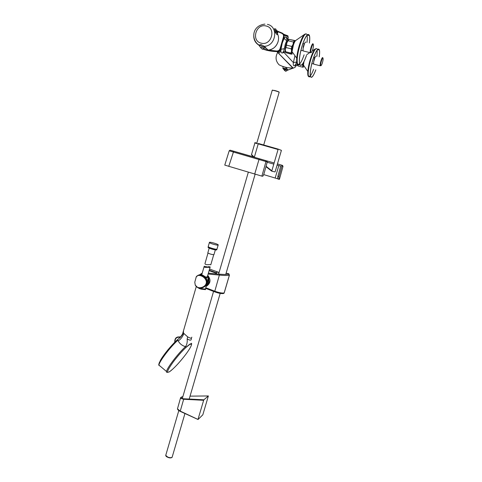 <?xml version="1.0" encoding="UTF-8"?>
<svg xmlns="http://www.w3.org/2000/svg" width="482" height="482" viewBox="0 0 482 482"><rect width="100%" height="100%" fill="white"/><g stroke="black" fill="none" stroke-linecap="round" stroke-linejoin="round"><path stroke-width="0.72" d="M202.097 287.826L205.055 286.404L206.983 283.374L206.609 278.626L205.332 276.897L202.476 275.102C199.578 274.71 199.397 274.391 201.934 274.137L201.819 274.156M196.084 277.162L197.915 275.324L201.615 275.421C207.152 276.74 208.851 285.934 202.139 287.808L198.042 287.832L195.276 285.181L194.776 282.259L195.24 284.88C197.005 289.983 206.585 287.718 206.368 281.843C205.621 276.264 197.71 273.547 196.21 276.957L194.776 282.259L196.21 276.957L197.915 275.324M207.597 275.885L208.808 277.933L209.128 282.621L207.266 285.597L206.145 286.374M210.062 267.377L207.248 277.03L205.332 276.879L206.609 278.626L206.983 283.374L205.067 286.392L202.139 287.808C199.741 289.079 197.421 288.14 195.192 284.995L195.24 284.88M201.825 274.517L201.115 274.692M209.128 282.621L207.778 282.205L207.037 285.44L208.833 282.572L208.525 278.048L207.784 282.211L207.218 282.048M208.808 277.933L208.284 277.59M206.242 285.983L207.266 285.597M205.332 276.897L203.537 275.614M209.116 270.649L216.478 273.312L216.635 272.228L218.388 272.234L218.587 272.649M210.736 269.474L209.562 269.095M202.03 273.204L199.705 274.71L202.223 273.137M201.97 274.023L201.524 274.216M205.808 287.754L214.665 291.17C219.075 292.725 222.232 293.321 224.148 292.96L229.366 275.216C227.438 275.602 224.106 275.547 219.37 275.059L219.708 274.198C223.949 274.523 226.938 274.511 228.667 274.156L228.709 274.144C229.384 273.872 228.516 273.565 226.094 273.222M228.932 273.999L229.414 275.198L224.389 292.285M228.667 274.156L229.366 275.216L228.709 274.144M223.72 293.448L224.19 292.942L223.72 293.448C221.75 293.869 218.726 293.327 214.629 291.809L205.663 288.357L214.629 291.809L219.37 275.059L208.14 274.023M177.75 407.886L177.472 408.844L180.196 411.086L198.06 419.479L202.826 414.809L208.375 395.957L190.047 396.144L208.363 395.957M203.892 399.807L203.657 400.289L183.654 399.259L180.527 398.349C180.443 397.542 181.226 396.975 182.871 396.65C180.099 397.855 180.413 398.56 183.799 398.783L203.892 399.807L208.345 395.969M198.036 419.238L203.657 400.289M198 419.454L180.19 411.345C178.581 410.58 177.677 409.748 177.472 408.844L180.581 397.783M198.006 419.485L180.19 411.345L183.799 398.783M271.74 171.176L275.005 171.923L275.21 171.538L281.416 150.354L278.283 149.143L278.072 149.516L271.74 171.176L265.968 166.67M251.532 154.517L254.279 157.252M253.689 157.084L251.556 154.945M272.234 90.224L274.885 90.706C277.981 91.592 279.397 92.158 279.12 92.411L263.702 144.992M184.949 413.52L172.345 456.49C172.14 457.822 170.622 458.033 167.796 457.123L165.742 455.363L165.959 454.628M165.766 455.074L165.754 455.544C166.151 456.478 167.242 457.177 169.037 457.653L168.947 457.629M169.037 457.653C170.682 457.966 171.737 457.798 172.207 457.153C171.737 457.798 170.682 457.966 169.037 457.653M165.766 455.291L165.941 454.701M279.168 92.231C279.319 91.96 277.909 91.399 274.945 90.55L272.246 90.206L256.713 143.443M252.845 156.71L230.306 150.227L265.401 160.5L265.974 161.584L261.883 176.129L262.57 176.255C263.045 176.141 263.558 175.201 264.094 173.424L267.275 161.946L229.191 150.8L224.787 165.037M261.883 176.129L224.769 165.103M281.934 166.061L279.012 176.484L278.837 179.28L279.403 179.388L283.006 166.362L281.934 166.061L281.416 165.091L282.488 165.398L277.475 163.922M263.708 174.598L277.578 178.768M265.401 160.5L273.752 162.85M277.469 163.934L281.416 165.091M267.185 162.271L273.408 164.001M266.703 160.874L267.275 161.946M277.132 165.085L280.705 166.133L277.903 176.153L279.012 176.484M278.813 179.274L277.596 178.81L277.903 176.153M205.115 263.088L204.989 263.521C205.109 265.534 210.116 264.154 210.779 264.835L213.725 254.713M207.887 252.676L207.814 252.911C209.682 253.96 211.725 254.556 213.936 254.689L215.346 249.887M209.507 242.271C210.718 241.976 217.515 243.958 218.232 244.814L218.117 245.127C216.972 245.446 210.062 243.434 209.369 242.585L209.507 242.271M218.147 245.121L216.93 249.23C215.779 249.574 208.875 247.567 208.188 246.688L208.278 246.374M207.742 266.962L208.851 266.66L210.182 266.962L210.038 267.383L206.609 267.317C205.218 267.594 204.38 267.365 204.097 266.63L204.229 266.263L207.531 267.004M185.956 347.456L189.89 344.305L191.511 344.22C191.589 345.69 189.685 349.064 185.805 354.342C179.461 362.621 174.038 368.411 169.525 371.724C166.097 373.496 167.314 370.272 173.171 362.042C177.454 356.349 181.714 351.486 185.956 347.456M191.378 343.244L191.631 343.955C191.957 343.546 191.408 343.576 189.992 344.052L186.04 347.209L185.48 346.648C182.154 345.678 179.744 343.774 178.238 340.937L177.394 339.768L177.087 340.057C172.803 344.009 168.543 348.823 164.308 354.493M191.529 337.996L191.227 338.894C191.456 340.539 190.101 340.557 187.167 338.954C187.462 342.184 186.902 344.744 185.48 346.648C178.009 353.499 166.718 368.338 166.543 371.508L167.031 372.393M199.144 288.109C201.777 289.049 203.711 289.411 204.94 289.194L205.103 289.098M198.5 287.977C201.47 289.11 203.747 289.574 205.344 289.375L205.591 288.911M178.238 340.937C180.684 339.352 182.57 336.876 183.907 333.508L183.353 332.526L182.624 334.472L182.817 333.405M187.167 338.954L187.649 336.852C189.589 337.954 190.854 338.346 191.45 338.039L191.818 337.171M183.907 333.508L187.649 336.852M180.485 337.213L179.774 337.755M182.624 334.472L180.545 337.177L177.394 339.768M183.509 331.387L183.353 332.526M168.091 349.631L165.175 353.306M180.166 337.418L180.485 337.117M179.31 338.135L180.033 337.261C176.647 336.87 174.948 338.478 174.936 342.075M180.461 337.093L177.105 337.243C175.478 337.78 174.713 339.424 174.815 342.19C174.538 339.943 175.297 338.298 177.105 337.243L180.762 336.81L177.581 336.996M262.13 49.14L264.04 48.345L260.792 45.477L259.479 45.838L260.678 47.754L263.732 46.35L265.16 47.706L264.365 48.176M253.875 34.114C253.303 39.006 254.948 42.681 258.822 45.127L260.979 44.525L264.226 46.326C276.005 46.164 278.891 26.522 267.396 24.371M277.156 33.842L277.096 34.686L275.698 33.041L273.282 28.468M264.931 24.1C251.164 25.745 251.441 40.404 258.792 44.892L259.479 45.838M276.487 30.444L277.53 31.029L277.524 33.391C278.12 32.071 277.771 31.107 276.487 30.48M277.524 33.264L276.385 31.089M274.812 28.769L274.433 28.775L276.017 31.752L277.415 33.403L277.096 34.686M283.211 68.504L282.615 67.914L286.88 69.004L287.917 70.047L285.73 71.288L284.314 70.3M287.917 70.059L286.953 70.589L285.898 69.541L283.217 68.896M285.561 37.078L287.573 38L287.941 38.705M283.964 35.144L287.953 36.692L288.284 37.421L288.007 38.361M283.747 34.577L287.634 36.036L287.935 36.662M283.537 34.216L287.718 35.746L288.007 36.379M283.446 34.089L288.085 36.042M265.823 48.375L266.492 48.507M266.016 48.055L265.359 47.917M289.146 39.295C288.248 39.144 287.23 40.862 286.103 44.446C285.139 47.995 284.874 50.55 285.314 52.104L285.754 52.568M288.465 39.476L287.742 39.301C287.429 38.47 287.103 38.849 286.778 40.44L285.278 44.242L283.603 51.682L285.26 51.948M297.171 64.847L295.111 64.877C294.689 65.245 294.948 65.209 295.882 64.769L295.791 65.191C293.725 66.558 292.923 65.691 293.375 62.588L296.442 62.039L295.671 64.715L297.599 65.48M294.954 55.707L293.375 62.588L283.88 52.375C281.56 53.791 280.596 52.761 281 49.278L280.572 48.821C279.994 50.465 278.885 51.387 277.24 51.586L276.855 51.586C272.029 51.496 267.438 50.682 263.088 49.152M286.778 40.44C285.284 39.952 284.482 39.048 284.368 37.723L283.952 37.216L280.572 48.821L280.072 48.622L283.446 37.012C283.808 35.367 283.302 34.162 281.928 33.397L277.704 31.613M284.368 48.694L281 49.278L282.259 43.025L284.368 37.71C285.242 36.252 286.133 36.963 287.043 39.849M280.952 50.965L278.723 53.514M277.975 52.743L280.994 49.652M264.63 49.315L267.293 49.923M268.191 50.08L276.813 51.044C278.403 51.014 279.488 50.206 280.072 48.622M283.446 37.012L283.952 37.216C284.362 35.337 283.784 33.963 282.223 33.089L281.928 33.397M284.012 52.14L284.019 51.785C282.904 52.321 282.585 52.339 283.073 51.857L285.314 52.104M297.346 64.239L297.912 65.962L302.817 67.203L302.545 64.106M303.172 63.154L303.021 66.221L303.527 66.956M297.28 64.142L297.34 64.787M302.817 67.203L303.317 67.149M295.532 40.669L288.905 39.355L295.309 40.807C294.659 40.964 293.918 42.145 293.08 44.35L293.478 42.042L288.085 40.723L286.856 42.826L286.459 45.133L291.851 46.459L293.08 44.35L291.538 51.074L291.303 48.863L285.916 47.531L285.344 49.538L285.591 51.731L290.947 53.068L291.538 51.074C291.393 53.038 291.598 54.068 292.146 54.159L285.79 52.671L291.2 54.159M288.887 39.373L286.856 42.826L285.344 49.538L285.73 52.502M294.273 40.777L293.478 42.042M288.893 39.464L288.085 40.723M286.459 45.133L285.916 47.531M285.591 51.731L285.79 52.671M291.851 46.459L291.303 48.863M290.947 53.068L291.128 54.002M305.865 42.145C305.558 41.814 305.112 42.253 304.534 43.482L303.124 48.417L303.244 46.555L304.269 43.735M302.997 50.363L303.082 48.718L303.094 50.923L303.72 51.08M311.258 52.616L310.281 52.701C309.577 50.935 312.27 42.416 313.065 43.898L313.125 44.013M303.082 48.718L303.124 48.417M313.348 44.434C312.565 43.031 310.004 51.64 310.932 52.574L311.276 52.604C312.306 51.339 313.047 49.134 313.487 45.983L313.348 44.434M316.144 56.063L315.168 56.942L313.668 61.853L314.613 57.527M313.529 63.624L313.625 62.124L313.607 64.106L314.089 64.227M321.042 65.66L320.211 65.763C319.614 64.287 322.097 56.442 322.759 57.701L322.807 57.792M323.024 58.195C322.368 57.009 320.012 64.859 320.789 65.624L321.06 65.648C322.012 64.425 322.699 62.347 323.127 59.413L323.024 58.195M297.804 64.582C296.81 64.16 296.448 62.015 296.725 58.141C297.123 53.689 298.147 48.911 299.798 43.808C301.539 38.705 303.184 35.517 304.732 34.24L305.925 33.83M306.98 42.416C307.383 39.211 307.389 36.837 307.01 35.288M309.372 43C309.812 39.554 309.806 37.078 309.348 35.578C307.926 32.951 305.672 35.915 302.582 44.458C299.792 53.568 298.834 60.196 299.714 64.347C301.196 66.829 303.449 63.859 306.462 55.43M307.257 34.891C305.787 32.234 303.491 35.222 300.37 43.856C297.551 53.068 296.605 59.774 297.514 63.967C296.34 61.395 296.749 58.316 296.725 58.141L292.02 51.658L293.321 44.989C294.098 42.675 294.912 41.169 295.767 40.47C295.02 41.084 294.243 42.579 293.43 44.953L292.02 51.658M309.414 43.012C309.872 39.482 309.872 36.945 309.402 35.409C307.962 32.752 305.684 35.746 302.557 44.392C299.738 53.61 298.768 60.316 299.653 64.51C301.154 67.022 303.431 64.016 306.486 55.49M297.117 63.082L297.292 63.738C297.701 64.853 298.346 65.076 299.214 64.401M299.617 64.028C301.081 62.401 302.569 59.34 304.094 54.84M308.673 76.517C307.89 76.228 307.606 74.547 307.817 71.475C308.275 66.6 309.492 61.395 311.474 55.864C312.908 52.086 314.192 49.748 315.33 48.851L312.276 50.911M316.987 56.274L317.228 50.056M319.192 56.822C319.662 53.586 319.699 51.309 319.307 49.989C318.307 47.941 316.547 50.098 314.035 56.46C311.27 63.745 309.516 73.921 310.522 76.439C311.571 78.403 313.336 76.21 315.812 69.872M317.385 49.351C316.355 47.272 314.559 49.453 312.011 55.882C309.215 63.244 307.462 73.541 308.504 76.09C307.522 74.053 307.841 71.601 307.817 71.475L303.449 65.088L303.841 61.967M319.229 56.828C319.717 53.514 319.759 51.182 319.361 49.833C318.349 47.76 316.566 49.941 314.023 56.376C311.227 63.751 309.45 74.047 310.468 76.59C311.535 78.578 313.318 76.361 315.824 69.944M308.167 75.379L308.299 75.873L309.769 76.415M310.372 75.819C311.396 74.547 312.487 72.384 313.631 69.318M206.465 286.242C210.688 283.253 211.116 279.638 207.742 275.403M218.388 272.234L210.7 269.462M209.248 270.197L216.508 272.818M215.912 292.279L214.629 291.809M219.033 272.655L218.599 272.625M208.387 273.155L219.708 274.198M278.072 149.516L258.225 143.865L254.351 157.144L254.617 157.355M266.07 166.29L271.776 170.742M278.277 149.143L258.485 143.509L258.225 143.865L254.882 143.015M274.945 90.55L272.246 90.206M254.689 174.135L259.238 158.705M233.692 151.228L228.751 166.374M278.831 165.585L275.174 178.027M282.488 165.398L283.006 166.362M208.182 246.977L208.091 247.29C208.76 248.164 215.556 250.134 216.695 249.79L216.882 249.236M216.448 249.923C215.195 250.297 207.67 247.959 208.146 247.344M208.32 277.072L208.266 277.584L205.856 277.421M205.591 277.132L208.134 277.337L207.453 276.403M200.41 288.158C202.844 288.881 204.543 289.122 205.501 288.893L206.67 284.217M205.26 289.031C204.217 289.254 202.434 288.971 199.91 288.17C202.464 288.989 204.29 289.272 205.392 289.025L205.681 288.79M177.894 340.184C170.291 346.901 159.042 361.783 158.952 365.115L159.91 366.031M159.5 362.151L158.891 363.958M205.615 288.965L205.471 289.634L201.41 289.194L199.409 288.591L196.228 286.621M267.956 49.923L265.281 49.652M263.238 49.104L265.172 49.821L268.125 50.086C275.62 49.917 281.133 40.072 277.301 33.559M276.084 31.667L276.596 32.439L276.035 31.734M261.214 43.157C271.39 46.151 276.614 28.083 266.13 25.998C255.924 23.124 250.845 41.042 261.214 43.157M259.226 45.224L259.4 45.525M259.485 45.838L260.611 47.658L262.624 49.188L265.1 47.706L263.696 46.338L262.594 46.959M258.81 45.115L259.412 45.953M263.72 46.338L264.226 46.326L268.125 50.086C273.131 49.459 276.463 46.615 278.132 41.554M275.24 28.818L276.114 29.372L275.698 33.041M286.989 70.613L285.73 71.288L283.205 68.799L283.277 68.185L286.844 69.004L284.657 70.264L283.157 68.842M284.862 67.07L282.717 66.799L284.862 67.07M286.88 69.004L287.875 70.047L286.953 70.589M287.911 70.047L293.954 67.86M278.403 51.309C275.089 56.231 275.312 60.726 279.06 64.805C283.241 66.998 287.814 68.07 292.779 68.004L293.128 68.01C294.604 67.841 295.611 67.028 296.135 65.558L295.876 65.034M296.105 65.648C295.701 67.034 294.707 67.817 293.128 68.01L276.849 51.58L276.813 51.044M292.809 68.01L276.855 51.586L267.197 50.429L263.13 49.14M280.867 49.14L280.295 49.526M277.385 31.077L282.042 33.005M296.129 65.582L296.273 65.1M299.653 64.51L297.514 63.967C297.954 65.172 298.659 65.347 299.617 64.504M295.828 40.428L304.732 34.24M303.985 61.678L303.449 65.088M310.468 76.59L308.504 76.09C308.842 77.024 309.384 77.162 310.143 76.505M198.192 275.222L200.096 274.595M224.371 292.327L223.811 293.405M256.786 143.202C255.105 142.594 254.478 142.515 254.894 142.967L251.465 154.752L253.755 157.102M265.974 166.645L271.715 171.122M255.117 174.267L225.739 274.433M220.178 293.399L189.191 399.06M252.93 156.409L252.809 156.825M248.32 172.231L218.611 274.095M213.562 291.399L182.292 398.614M178.81 410.562L165.742 455.363M172.116 457.279C171.502 457.888 170.465 458.039 168.995 457.743C166.929 457.087 165.85 456.352 165.754 455.538L165.778 455.466M272.607 90.068L272.276 90.206M278.704 179.141L277.596 178.81M229.92 150.209L229.191 150.806M208.001 253.062L204.989 263.521M207.814 252.911L209.2 248.103M216.852 249.73L216.569 249.923C215.303 250.291 208.146 248.176 208.091 247.29L208.248 246.742M209.369 242.585L208.188 246.688M204.097 266.63L201.735 274.842M208.29 277.578L207.224 281.934M207.971 266.944L208.471 266.805M169.435 371.803L171.49 370.242M169.315 371.881C167.133 372.61 166.212 372.484 166.543 371.508L158.952 365.115C158.349 365.699 158.843 364.115 160.428 360.343C163.428 354.927 171.749 344.738 177.322 339.804L180.226 337.376L182.539 334.044M196.246 286.645L182.539 334.038M264.082 48.423L265.088 47.875M285.32 67.149L288.2 70.041M287.489 38.964L288.025 38.662M300.852 50.58L303.015 50.514M302.81 43.784L304.293 43.729M303.094 50.923L310.281 52.701M291.514 52.803L291.984 52.918M291.996 52.924L293.146 53.207M304.136 43.886L304.534 43.482M311.806 63.745L313.535 63.702M313.643 57.539L314.632 57.509M313.607 64.106L320.211 65.763M302.973 65.781L304.124 66.07M314.475 57.671L315.168 56.942M307.227 35.066L309.348 35.578M317.662 49.586L319.307 49.989M306.751 54.671L309.799 52.58"/></g></svg>
